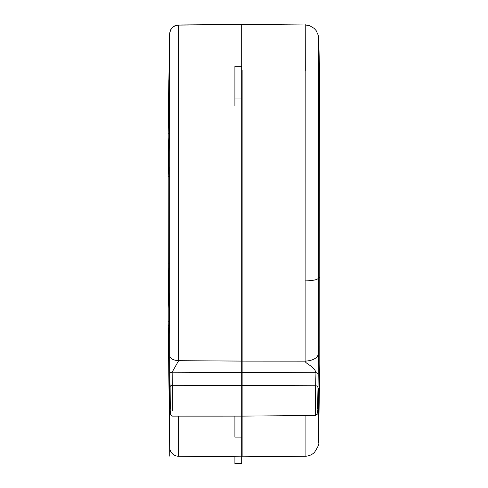 <?xml version="1.0" encoding="UTF-8"?>
<svg xmlns="http://www.w3.org/2000/svg" width="488" height="488" viewBox="0 0 488 488"><rect width="100%" height="100%" fill="white"/><g stroke="black" fill="none" stroke-linecap="round" stroke-linejoin="round"><path stroke-width="0.73" d="M305.238 24.937L309.764 25.754L314.113 28.347L316.163 30.634L318.329 35.435L318.676 38.149L319.701 75.731L319.799 363.932L318.53 442.89M318.53 442.909L318.548 389.448L317.664 408.846L318.554 353.483L318.634 68.924C318.67 25.339 318.682 26.352 318.731 80.685M318.042 398.031C317.81 411.177 317.725 411.177 317.78 398.031C318.011 384.886 318.103 384.886 318.042 398.031C317.81 411.177 317.725 411.177 317.78 398.031C318.011 384.886 318.103 384.886 318.042 398.031M304.878 456.268L241.682 456.817L241.682 463.6L234.899 463.6L234.899 456.756M241.682 24.4L241.682 416.118L242.133 416.118L242.133 70.138M305.287 70.888C305.238 13.463 305.232 8.735 305.189 60.646L305.128 280.893C313.119 280.698 317.596 279.746 318.572 278.02L319.768 276.879M305.128 280.893L305.11 361.144C313.107 360.626 317.59 358.076 318.554 353.483M241.682 71.943L241.682 80.825M241.682 91.707L241.682 103.34M241.682 66.331L234.899 66.331L234.899 98.979L241.682 98.979M234.899 98.979L234.899 106.116M241.682 361.096L305.11 361.144C305.091 363.542 314.559 366.403 315.956 372.716A2.263 1.592 1.4 0 1 318.194 374.326M169.617 35.081L169.635 33.867C170.227 28.493 173.209 25.529 178.596 24.98C174.93 25.144 172.227 26.864 170.507 30.134L169.635 33.867C170.227 28.487 173.216 25.522 178.596 24.973L192.052 24.992L178.614 25.108L178.626 360.699L172.136 372.204L315.956 372.716L315.644 385.764C315.327 400.886 315.358 427.067 315.681 410.304M170.117 386.917L170.288 409.298L169.671 393.072L169.678 447.325A9.046 9.046 -89.5 0 0 178.639 456.262L242.133 456.817L242.133 416.118L315.498 415.477C319.433 412.275 317.06 416.215 317.92 408.761M318.347 390.918L318.548 389.448M241.682 431.24L241.682 435.339M234.899 416.118L234.899 437.114L241.682 437.114L241.682 456.817M241.682 437.114L241.682 416.118L172.49 416.124C168.543 412.952 170.928 417.203 170.086 409.206M169.653 137.927L169.586 125.514L168.201 176.686L168.256 268.894L169.629 320.573M169.653 319.969L169.659 166.939M169.611 124.91L169.641 125.514M169.879 373.808L170.111 386.917A2.263 1.592 179 0 1 172.374 385.306L172.136 372.204A2.263 1.592 -1 0 0 169.879 373.808L169.635 34.001L168.201 122.122L168.201 176.686L169.653 176.686M169.629 35.099L168.201 133.267L169.135 133.267M168.256 163.626L169.574 118.309L169.641 45.317M169.659 263.062L168.201 263.062L168.208 322.251M168.226 276.123L169.659 334.408L169.671 446.441L168.201 321.244L169.415 321.244M170.19 398.031C170.233 411.152 170.172 411.152 169.995 398.031C169.946 384.916 170.013 384.916 170.19 398.031C170.233 411.152 170.172 411.152 169.995 398.031C169.946 384.916 170.013 384.916 170.19 398.031M172.343 410.756L172.374 385.306L315.644 385.764A2.263 1.592 1.4 0 1 317.883 387.374M178.614 25.108C173.216 25.657 170.221 28.621 169.635 34.001M169.47 43.499L169.44 45.335M190.18 25.004L192.052 24.864M168.201 122.122L168.201 128.795M178.748 456.262L178.645 456.262A9.046 9.046 90.5 0 1 171.337 452.437M168.58 95.892L168.574 96.203C168.549 98.247 168.549 98.247 168.574 96.203C168.549 98.247 168.549 98.247 168.574 96.203C168.549 98.247 168.549 98.247 168.58 96.203C168.549 98.247 168.549 98.247 168.58 96.203L168.854 79.697L168.58 96.203C168.543 98.247 168.543 98.247 168.58 96.203C168.543 98.247 168.543 98.247 168.58 96.203L168.574 96.276M318.426 388.54L318.176 398.104A2.263 1.592 -178.6 0 0 318.176 398.104A2.263 1.592 -178.6 0 0 318.176 398.08M318.53 442.872C319.524 443.5 318.164 446.679 314.449 452.4C311.82 454.895 308.703 456.182 305.091 456.262L305.091 415.569M168.256 268.894L169.659 268.894M168.262 170.855L169.659 170.855M169.812 394.121L169.671 393.072M178.639 456.262L178.639 416.118M169.671 355.587C170.288 358.643 173.277 360.351 178.626 360.699L242.133 361.096M178.596 24.973L242.133 24.418M169.537 325.752L168.25 325.752M168.763 87.065L169.647 87.065M305.238 24.973L241.682 24.418M319.799 363.926L319.786 345.998M319.701 75.731L319.799 363.682M168.201 321.61L169.781 456.182M169.678 447.325C169.751 450.662 171.392 453.315 174.612 455.274M169.745 391.614L169.818 394.499M169.842 395.756L169.891 398.55"/></g></svg>
